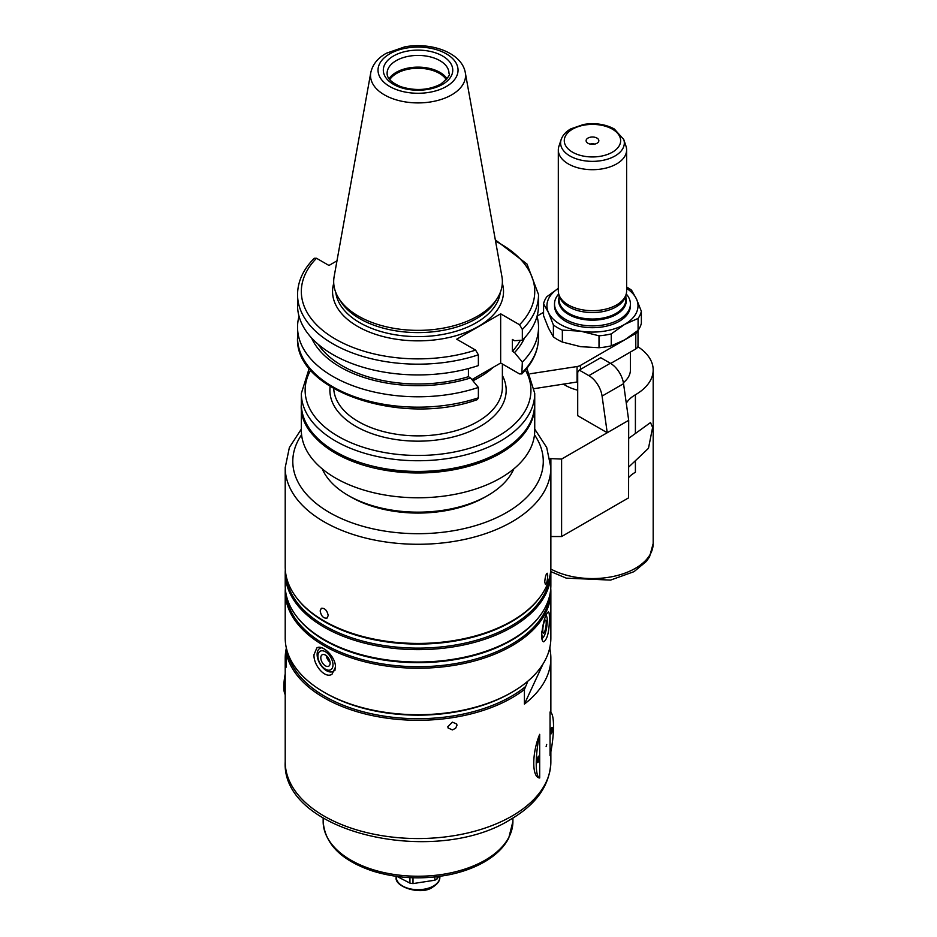 <?xml version="1.0" encoding="UTF-8"?>
<svg xmlns="http://www.w3.org/2000/svg" width="937" height="937" viewBox="0 0 937 937"><rect width="100%" height="100%" fill="white"/><g stroke="black" fill="none" stroke-linecap="round" stroke-linejoin="round"><path stroke-width="1.41" d="M579.253 370.103L588.869 375.643A18.974 10.951 60 0 1 602.081 396.082L607.223 432.73L577.707 415.688L577.707 372.305L579.253 370.103L600.722 357.7L610.338 363.251A18.974 10.951 -120 0 1 623.55 383.69L628.692 420.338L628.586 497.863L561.603 536.538L550.862 536.526M550.042 458.591L561.603 459.071L628.586 420.397M610.666 363.451L635.79 348.951A7.59 4.38 0 0 0 638.003 345.847L638.003 330.398A7.59 4.38 180 0 1 635.79 333.455L580.46 365.395A7.59 4.38 180 0 1 577.063 366.531L530.014 373.804M626.291 403.226A37.948 21.914 180 0 1 635.403 394.77A60.718 35.056 0 0 0 653.183 369.974A60.718 35.056 0 0 0 637.863 346.702M630.414 352.043L630.414 369.974A37.948 21.914 180 0 1 623.386 382.683M577.707 390.167A37.948 21.914 180 0 1 563.477 384.123M548.473 328.079L543.565 315.71L543.565 303.799L548.473 312.583L553.392 324.963L553.392 336.875L548.473 328.079M558.311 288.362L546.845 296.724A49.333 28.485 180 0 0 543.565 303.799M638.085 330.339L624.674 339.873L611.252 345.823L611.252 333.912L624.674 324.378L638.085 318.416L638.085 330.339A49.333 28.485 180 0 0 641.365 323.265L641.365 311.353L636.457 298.973L631.55 290.189A49.333 28.485 180 0 0 626.619 287.015M580.682 346.678L562.352 342.052L562.352 330.14L580.682 331.183L599.012 335.809L599.012 347.721L580.682 346.678M611.252 333.912A49.333 28.485 180 0 1 599.012 335.809M626.619 288.397A45.538 26.295 180 0 1 636.457 298.973A45.538 26.295 180 0 1 624.674 324.378A45.538 26.295 180 0 1 580.682 331.183A45.538 26.295 180 0 1 548.473 312.583A45.538 26.295 180 0 1 558.311 288.397M641.365 311.353A49.333 28.485 180 0 1 638.085 318.416M562.352 330.14A49.333 28.485 180 0 1 553.392 324.963M611.252 345.823A49.333 28.485 180 0 1 599.012 347.721M562.352 342.052A49.333 28.485 180 0 1 553.392 336.875M537.1 316.062L543.565 312.326M628.586 438.446L650.501 422.564L652.62 427.436L648.474 448.308L628.586 467.176M590.322 144.134A3.034 1.757 180 0 1 594.608 144.134M596.963 138.079A6.36 3.666 180 0 1 598.274 142.178A6.36 3.666 180 0 1 592.465 144.345A6.36 3.666 180 0 1 586.667 142.178A6.36 3.666 180 0 1 588.858 137.657A6.36 3.666 180 0 1 596.963 138.079M623.749 139.484L626.01 146.231A34.154 19.724 180 0 1 626.619 149.967A34.154 19.724 180 0 1 592.465 169.691A34.154 19.724 180 0 1 558.311 149.967A34.154 19.724 180 0 1 558.932 146.231L561.181 139.484C562.762 135.127 565.983 131.59 570.844 128.861L583.634 124.457C595.124 122.665 605.349 124.176 614.297 128.978L623.749 139.484A31.858 18.389 180 0 1 592.465 161.363A31.858 18.389 180 0 1 561.181 139.484M626.619 149.967L626.619 290.962A34.154 19.724 180 0 1 626.01 294.698A34.154 19.724 180 0 1 592.465 310.686A34.154 19.724 180 0 1 558.932 294.698A34.154 19.724 180 0 1 558.311 290.962L558.311 149.967M626.01 294.698L625.26 296.924A33.392 19.279 180 0 1 592.465 312.56A33.392 19.279 180 0 1 559.67 296.924L558.932 294.698M626.221 293.96A37.948 21.914 180 0 1 630.414 303.975A37.948 21.914 180 0 1 592.465 325.889A37.948 21.914 180 0 1 554.517 303.975A37.948 21.914 180 0 1 558.71 293.96M630.414 303.975L630.414 305.778A37.948 21.914 180 0 1 592.465 327.692A37.948 21.914 180 0 1 554.517 305.778L554.517 303.975M628.586 477.601A37.948 21.914 180 0 1 635.403 472.236L635.403 461.414M534.465 388.609L577.063 382.015A7.59 4.38 0 0 0 577.707 381.898M286.956 649.962L286.136 652.656L286.136 667.226A132.831 76.693 180 0 1 285.211 658.161A132.831 76.693 180 0 1 286.359 648.088M549.937 647.08L549.937 649.095A132.831 76.693 180 0 1 550.862 658.161A132.831 76.693 180 0 1 524.415 704.085L524.415 689.515L527.871 681.14M452.419 729.911L448.097 727.99L447.816 726.702L452.419 722.158L456.694 723.996L456.975 725.285L455.64 728.248L452.419 729.911M546.681 744.47L546.13 746.531L546.681 744.47M550.054 755.644L550.054 712.003A33.392 7.063 98.8 0 1 550.054 755.644M539.689 777.979C531.783 777.546 531.783 753.336 539.689 734.339L539.689 777.979A33.392 7.063 98.8 0 1 539.689 734.339M549.937 649.095L548.754 651.648M543.038 663.946L524.415 704.085M550.874 459.071L550.874 536.538M561.603 459.071L561.603 536.538M534.722 404.843A116.703 67.37 180 0 1 534.734 405.616A116.703 67.37 180 0 1 500.557 453.25A116.703 67.37 180 0 1 373.383 467.856A116.703 67.37 180 0 1 301.339 405.616A116.703 67.37 180 0 1 301.339 404.843M534.734 405.616L534.734 430.399A116.703 67.37 180 0 1 500.557 478.046A116.703 67.37 180 0 1 373.383 492.651A116.703 67.37 180 0 1 301.339 430.399L301.339 405.616M321.719 647.772A13.282 7.672 -120 0 0 319.88 648.357A13.282 7.672 -120 0 0 319.88 663.701A13.282 7.672 -120 0 0 333.174 671.361A13.282 7.672 -120 0 0 335.364 668.655M332.986 664.825A10.658 6.149 -120 0 0 321.684 650.77A10.658 6.149 -120 0 0 321.684 665.844A10.658 6.149 -120 0 0 332.986 664.825M313.989 654.705L316.823 647.936C322.199 644.035 335.821 656.837 335.458 667.097L332.014 674.23C325.08 679.02 313.368 665.106 313.989 654.705M326.24 655.642A6.571 3.795 -120 0 0 330.035 662.213M330.105 663.162A6.571 3.795 -120 0 0 327.236 656.544A6.571 3.795 -120 0 0 322.164 654.787A6.571 3.795 -120 0 0 322.164 662.377A6.571 3.795 -120 0 0 328.735 666.172A6.571 3.795 -120 0 0 330.105 663.162M541.926 639.034A13.282 2.811 98.8 0 0 542.195 638.694L543.823 636.481A10.658 2.249 98.8 0 0 547.267 620.657A10.658 2.249 98.8 0 0 546.845 616.956A10.658 2.249 98.8 0 0 545.58 616.265M541.762 631.737A10.658 2.249 98.8 0 0 543.823 636.481M541.574 635.216C543.038 622.32 545.299 614.531 548.368 611.838C549.082 612.06 549.433 614.203 549.422 618.279C549.305 631.374 547.407 639.221 543.729 641.833C542.382 641.517 541.656 639.303 541.574 635.216M546.212 622.929A6.571 1.394 98.8 0 0 545.51 620.095A6.571 1.394 98.8 0 0 543.132 626.384A6.571 1.394 98.8 0 0 543.495 633.096A6.571 1.394 98.8 0 0 545.275 629.723A6.571 1.394 98.8 0 0 546.212 622.929M328.219 615.504L327.001 618.127C323.417 618.49 321.145 616.066 320.173 610.854L321.309 608.277C324.799 607.961 327.095 610.374 328.219 615.504M547.7 575.658C547.489 580.542 546.74 583.482 545.428 584.465L544.748 582.006C545.135 577.145 545.943 574.217 547.173 573.221L547.7 575.658M552.397 728.763A3.291 0.691 -81.2 0 1 551.94 732.16A3.291 0.691 -81.2 0 1 551.05 733.847A3.291 0.691 -81.2 0 1 550.698 732.429A3.291 0.691 -81.2 0 1 551.167 729.033A3.291 0.691 -81.2 0 1 552.057 727.346A3.291 0.691 -81.2 0 1 552.397 728.763M537.346 761.219A3.291 0.691 -81.2 0 1 537.803 757.822A3.291 0.691 -81.2 0 1 538.693 756.136A3.291 0.691 -81.2 0 1 539.044 757.553A3.291 0.691 -81.2 0 1 538.576 760.949A3.291 0.691 -81.2 0 1 537.686 762.636A3.291 0.691 -81.2 0 1 537.346 761.219M285.211 678.072A18.482 3.9 98.8 0 0 284.403 688.191A18.482 3.9 98.8 0 0 285.117 694.598A18.482 3.9 98.8 0 0 285.211 694.832M285.211 673.949A16.503 3.49 98.8 0 0 283.817 686.926A16.503 3.49 98.8 0 0 284.45 692.642L285.117 694.598M409.937 877.641L409.937 883.111L397.077 876.47M434.862 876.962L434.862 880.206L412.994 883.591L412.994 877.758M438.668 876.505L437.099 878.918L437.099 876.704M437.099 878.918A25.428 14.676 180 0 1 436.021 879.585A25.428 14.676 180 0 1 434.862 880.206M412.994 883.591A25.428 14.676 180 0 1 409.937 883.111M471.943 379.602L493.049 367.421A88.137 50.891 180 0 1 472.763 380.586M478.374 397.815A120.498 69.572 180 0 1 357.84 397.862A120.498 69.572 180 0 1 297.544 337.601C294.347 391.572 402.805 426.722 477.355 399.619L478.374 397.815L478.374 387.438L470.597 377.951L468.418 376.697L468.418 368.557M478.374 354.818A120.498 69.572 180 0 1 357.84 354.865A120.498 69.572 180 0 1 297.544 294.605L297.544 305.368A120.498 69.572 180 0 0 357.84 365.629A120.498 69.572 180 0 0 478.374 365.582L478.374 354.818L475.598 350.11L456.706 339.206L500.663 313.825L519.555 324.741L522.331 329.437L522.331 340.201L514.554 340.705L512.375 339.452L512.375 351.316L514.554 352.581L522.331 362.057L521.827 373.922L519.555 373.933L500.663 363.017L500.663 313.825M500.663 363.017L493.049 367.421M478.374 387.438A120.498 69.572 180 0 1 357.84 387.485A120.498 69.572 180 0 1 297.544 327.224A120.498 69.572 180 0 1 299.032 316.296M470.597 377.951A109.898 63.458 180 0 1 311.541 337.917M468.418 376.697A106.947 61.748 180 0 1 318.111 344.242M336.98 260.837L328.969 265.464L316.519 258.272L314.246 258.272C303.283 269.306 297.708 281.416 297.544 294.605M522.331 329.437A120.498 69.572 180 0 0 538.529 294.605L538.529 305.368A120.498 69.572 180 0 1 522.331 340.201M520.281 340.342A106.947 61.748 180 0 1 512.375 351.316M524.533 337.917A109.898 63.458 180 0 1 514.554 352.581M537.03 316.296A120.498 69.572 180 0 1 538.529 327.224A120.498 69.572 180 0 1 522.331 362.057M513.816 468.898A98.678 56.97 180 0 1 487.814 495.474A98.678 56.97 180 0 1 348.259 495.474A98.678 56.97 180 0 1 322.258 468.898M485.12 497.02L487.814 495.474L485.12 497.02A94.883 54.779 180 0 1 350.942 497.02L348.259 495.474M534.734 429.087L546.693 447.488L550.862 467.586L550.862 566.744A132.831 76.693 180 0 1 539.29 598.052A132.831 76.693 180 0 1 511.965 620.973A132.831 76.693 180 0 1 296.783 598.052A132.831 76.693 180 0 1 285.211 566.744L285.211 467.586L289.381 447.488L301.339 429.087M539.29 598.052L538.599 598.954A132.07 76.248 180 0 1 511.426 621.735A132.07 76.248 180 0 1 297.474 598.954L296.783 598.052M549.925 575.845A132.07 76.248 180 0 1 511.426 625.787A132.07 76.248 180 0 1 370.701 643.051A132.07 76.248 180 0 1 286.148 575.845M550.757 569.848A132.831 76.693 180 0 1 550.862 572.94A132.831 76.693 180 0 1 511.965 627.169A132.831 76.693 180 0 1 367.21 643.789A132.831 76.693 180 0 1 285.211 572.94A132.831 76.693 180 0 1 285.316 569.848M550.862 572.94L550.862 585.344A132.831 76.693 180 0 1 539.29 616.651A132.831 76.693 180 0 1 511.965 639.561A132.831 76.693 180 0 1 296.783 616.651A132.831 76.693 180 0 1 285.211 585.344L285.211 572.94M539.29 616.651L538.599 617.542A132.07 76.248 180 0 1 511.426 640.334A132.07 76.248 180 0 1 297.474 617.542L296.783 616.651M549.925 594.445A132.07 76.248 180 0 1 511.426 644.375A132.07 76.248 180 0 1 370.701 661.651A132.07 76.248 180 0 1 286.148 594.445M550.757 588.436A132.831 76.693 180 0 1 550.862 591.54A132.831 76.693 180 0 1 511.965 645.757A132.831 76.693 180 0 1 367.21 662.389A132.831 76.693 180 0 1 285.211 591.54A132.831 76.693 180 0 1 285.316 588.436M550.862 591.54L550.862 638.015A132.831 76.693 180 0 1 511.965 692.244A132.831 76.693 180 0 1 324.108 692.244A132.831 76.693 180 0 1 285.211 638.015L285.211 591.54M510.618 693.017L511.965 692.244L510.618 693.017A130.934 75.592 180 0 1 325.455 693.017L324.108 692.244M389.757 79.657A30.125 17.393 180 0 1 418.031 68.26A30.125 17.393 180 0 1 446.317 79.657M389.054 78.755A30.933 17.862 180 0 1 418.031 67.136A30.933 17.862 180 0 1 447.019 78.755M465.302 72.653L501.927 276.649A84.342 48.701 180 0 1 497.664 297.72A84.342 48.701 180 0 1 477.683 316.097A84.342 48.701 180 0 1 338.409 297.72A84.342 48.701 180 0 1 334.134 276.649L370.771 72.653C372.598 64.442 377.798 57.977 386.372 53.233L404.796 46.85C430.997 41.942 461.789 52.484 465.302 72.653A47.518 27.431 180 0 1 451.634 94.883A47.518 27.431 180 0 1 397.604 100.247A47.518 27.431 180 0 1 370.771 72.653M497.664 297.72L495.872 300.683A82.444 47.6 180 0 1 476.336 318.65A82.444 47.6 180 0 1 340.201 300.683L338.409 297.72M602.081 396.082L623.55 383.69M588.869 375.643L610.338 363.251M635.79 333.455L635.79 348.951M580.46 365.395L580.46 369.401M653.183 369.974L653.183 543.507A60.718 35.056 180 0 1 635.403 568.302A60.718 35.056 180 0 1 550.804 569.017M635.403 394.77L635.403 433.48M612.4 129.165A28.192 16.28 180 0 1 599.762 156.397A28.192 16.28 180 0 1 565.234 136.462A28.192 16.28 180 0 1 612.4 129.165M625.869 295.12L625.869 299.746A33.392 19.279 180 0 1 592.465 319.025A33.392 19.279 180 0 1 559.073 299.746L559.073 295.12M625.869 297.462A33.837 19.536 180 0 1 592.465 320.161A33.837 19.536 180 0 1 559.073 297.462M550.862 751.732L550.862 761.863A132.831 76.693 180 0 1 511.965 816.08A132.831 76.693 180 0 1 367.21 832.712A132.831 76.693 180 0 1 285.211 761.863L285.211 658.161M524.415 689.515A132.831 76.693 180 0 1 511.965 697.819A132.831 76.693 180 0 1 374.554 716.055A132.831 76.693 180 0 1 286.136 652.656M525.235 686.833A131.695 76.026 180 0 1 384.943 716.255A131.695 76.026 180 0 1 287.167 651.145M577.063 366.531L577.063 382.015M475.598 350.11A116.703 67.37 180 0 1 335.516 339.147A116.703 67.37 180 0 1 316.519 258.272M538.529 327.224L538.529 337.601A120.498 69.572 180 0 1 522.331 372.434M478.994 377.447A84.342 48.701 180 0 1 477.683 378.232A84.342 48.701 180 0 1 472.916 380.773M502.384 364.013L502.384 387.18A84.342 48.701 180 0 1 477.683 421.615A84.342 48.701 180 0 1 386.887 432.425A84.342 48.701 180 0 1 333.724 388.586M502.384 375.503A88.137 50.891 180 0 1 480.365 426.253A88.137 50.891 180 0 1 381.254 436.525A88.137 50.891 180 0 1 330.14 386.431M525.388 370.092A112.909 65.18 180 0 1 497.875 436.373A112.909 65.18 180 0 1 359.012 445.848A112.909 65.18 180 0 1 310.686 370.092M526.863 368.311L534.734 393.376A116.703 67.37 180 0 1 500.557 441.011A116.703 67.37 180 0 1 373.383 455.616A116.703 67.37 180 0 1 301.339 393.376L309.21 368.311M534.734 393.376L534.734 404.07A116.703 67.37 180 0 1 500.557 451.704A116.703 67.37 180 0 1 373.383 466.31A116.703 67.37 180 0 1 301.339 404.07L301.339 393.376M534.488 434.78A125.242 72.301 180 0 1 506.589 512.516A125.242 72.301 180 0 1 349.29 521.827A125.242 72.301 180 0 1 301.585 434.78M550.862 467.586A132.831 76.693 180 0 1 511.965 521.815A132.831 76.693 180 0 1 367.21 538.435A132.831 76.693 180 0 1 285.211 467.586M512.914 818.06L512.914 821.456A94.883 54.779 180 0 1 485.12 860.189A94.883 54.779 180 0 1 381.722 872.066A94.883 54.779 180 0 1 323.16 821.456L323.16 818.06M439.863 876.353L439.863 877.102A21.82 12.603 180 0 1 433.468 886.004A21.82 12.603 180 0 1 409.68 888.733A21.82 12.603 180 0 1 396.21 877.102L396.21 876.353M387.11 73.273A30.933 17.862 180 0 1 418.031 55.424A30.933 17.862 180 0 1 448.964 73.273C450.545 74.679 447.792 78.31 440.695 84.166C428.631 90.268 415.396 91.112 400.977 86.731C391.607 82.807 386.981 78.321 387.11 73.273M442.592 84.353A34.728 20.052 180 0 1 384.498 75.37A34.728 20.052 180 0 1 427.026 50.809A34.728 20.052 180 0 1 442.592 84.353M446.328 86.509A40.01 23.097 180 0 1 379.391 76.155A40.01 23.097 180 0 1 428.396 47.869A40.01 23.097 180 0 1 446.328 86.509M500.264 292.508A82.444 47.6 180 0 1 476.336 322.679A82.444 47.6 180 0 1 389.3 333.642A82.444 47.6 180 0 1 335.809 292.508M502.337 283.314A85.49 49.356 180 0 1 478.479 326.404A85.49 49.356 180 0 1 378.853 335.364A85.49 49.356 180 0 1 333.736 283.314M495.556 241.137A116.703 67.37 180 0 1 519.555 324.741M653.183 543.507L649.54 556.847L646.448 561.333L634.033 571.652L610.608 580.085L566.264 578.141L550.851 571.617M550.862 658.161L550.862 712.425M321.192 647.608L319.88 648.357M334.989 670.306L333.174 671.361M546.845 616.956L546.142 614.906M297.544 327.224L297.544 337.601M521.827 373.933C532.79 362.888 538.365 350.789 538.529 337.601M534.734 404.07C534.16 423.126 522.635 439.289 500.159 452.571C433.374 495.275 296.49 463.089 301.339 404.07M550.862 761.863C549.902 785.159 536.421 804.391 510.384 819.559C434.581 867.311 281.276 832.864 285.211 761.863M512.914 821.456L508.686 838.252C503.801 847.481 495.685 855.376 484.335 861.935C474.251 867.721 462.585 871.984 449.35 874.713C423.149 879.808 397.78 878.648 373.242 871.234C341.525 860.646 324.834 844.061 323.16 821.456M439.863 877.102C439.992 880.628 437.731 883.896 433.07 886.87C422.095 895.877 393.692 887.046 396.21 877.102M538.529 294.605L527.004 264.058L495.333 239.884"/></g></svg>
